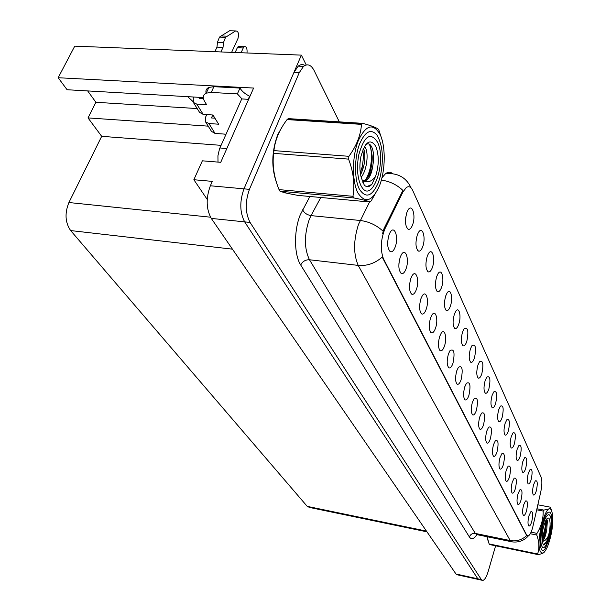 <?xml version="1.0" encoding="UTF-8"?>
<svg xmlns="http://www.w3.org/2000/svg" width="611" height="611" viewBox="0 0 611 611"><rect width="100%" height="100%" fill="white"/><g stroke="black" fill="none" stroke-linecap="round" stroke-linejoin="round"><path stroke-width="0.92" d="M450.399 306.08C453.316 297.947 450.567 287.139 447.015 293.089L445.694 295.968C443.846 303.14 444.082 307.99 446.412 310.518C447.848 310.999 449.177 309.517 450.399 306.08M536.343 490.732C537.825 483.477 537.497 480.185 535.351 480.842L533.563 484.752C532.334 489.923 532.303 493.337 533.456 494.994C534.404 495.384 535.366 493.963 536.343 490.732M521.053 499.974C522.604 492.405 522.222 489.014 519.892 489.808L518.013 493.864C516.73 499.164 516.7 502.685 517.922 504.426C518.953 504.877 519.999 503.395 521.053 499.974M458.792 324.113C461.557 316.261 459.105 305.912 455.699 311.396L454.294 314.451C452.514 321.409 452.72 326.106 454.905 328.55C456.287 329.024 457.586 327.549 458.792 324.113M503.403 464.513C505.098 456.211 504.579 452.606 501.852 453.713L499.997 457.67C498.607 463.329 498.614 467.117 500.027 469.034C501.165 469.523 502.288 468.018 503.403 464.513M502.173 417.313C503.915 408.591 503.327 404.864 500.401 406.139L498.683 409.821C497.232 415.74 497.278 419.688 498.828 421.682C499.974 422.132 501.089 420.673 502.173 417.313M461.137 379.576C463.138 369.281 462.229 365.195 458.395 367.326L456.768 370.801C455.073 377.384 455.21 381.844 457.165 384.189C458.563 384.747 459.884 383.212 461.137 379.576M520.221 456.081C521.825 448.161 521.382 444.655 518.884 445.579L517.112 449.406C515.783 454.92 515.776 458.586 517.112 460.404C518.151 460.816 519.19 459.38 520.221 456.081M483.576 424.676C485.417 415.472 484.729 411.638 481.514 413.173L479.734 416.954C478.207 423.033 478.268 427.127 479.918 429.243C481.17 429.77 482.392 428.242 483.576 424.676M508.421 430.74C510.116 422.3 509.582 418.65 506.809 419.795L505.068 423.538C503.655 429.312 503.685 433.161 505.16 435.093C506.267 435.528 507.351 434.077 508.421 430.74M468.943 395.256C470.89 385.35 470.058 381.356 466.445 383.257L464.757 386.855C463.123 393.255 463.23 397.593 465.078 399.854C466.422 400.404 467.713 398.868 468.943 395.256M525.788 468.057C527.354 460.366 526.949 456.936 524.582 457.761L522.802 461.626C521.504 467.018 521.489 470.6 522.756 472.356C523.764 472.761 524.78 471.333 525.788 468.057M490.457 438.492C492.245 429.609 491.618 425.859 488.579 427.226L486.768 431.076C485.287 437.01 485.325 440.997 486.891 443.044C488.105 443.555 489.296 442.036 490.457 438.492M422.736 246.645C426.195 237.534 422.3 225.123 418.275 232.776L417.298 234.968C415.22 242.903 415.61 248.272 418.459 251.09C420.032 251.541 421.453 250.059 422.736 246.645M466.819 341.35C468.82 330.879 467.881 326.732 464.001 328.909L462.512 332.117C460.801 338.868 460.969 343.42 463.023 345.78C464.368 346.254 465.628 344.78 466.819 341.35M398.868 264.28L399.25 260.912M406.032 268.855C409.668 259.37 405.437 246.882 401.206 254.978L400.228 257.185C398.097 265.143 398.487 270.581 401.381 273.507C403.092 274.064 404.642 272.514 406.032 268.855M488.907 388.81C490.748 379.454 490.037 375.566 486.768 377.147L485.119 380.684C483.568 386.9 483.66 391.078 485.386 393.201C486.608 393.667 487.777 392.201 488.907 388.81M426.173 309.319C429.396 300.574 426.066 289.202 422.17 295.991L420.91 298.748C418.947 306.18 419.23 311.251 421.75 313.962C423.354 314.535 424.821 312.985 426.173 309.319M452.988 363.201C455.042 352.478 454.042 348.301 449.971 350.683L448.413 354.013C446.664 360.788 446.824 365.386 448.909 367.822C450.345 368.38 451.705 366.844 452.988 363.201M495.674 403.352C497.469 394.324 496.819 390.513 493.726 391.934L492.046 395.546C490.541 401.61 490.61 405.673 492.245 407.736C493.421 408.186 494.566 406.727 495.674 403.352M435.528 328.122C438.576 319.706 435.612 308.838 431.893 315.07L430.518 318.048C428.632 325.243 428.869 330.146 431.229 332.758C432.771 333.331 434.207 331.788 435.528 328.122M514.431 443.647C516.081 435.475 515.592 431.908 512.965 432.932L511.208 436.72C509.834 442.364 509.849 446.122 511.247 447.985C512.323 448.413 513.385 446.969 514.431 443.647M476.412 410.271C478.306 400.732 477.55 396.822 474.144 398.532L472.402 402.221C470.821 408.461 470.905 412.669 472.654 414.861C473.953 415.396 475.205 413.868 476.412 410.271M474.495 357.855C476.443 347.781 475.587 343.718 471.929 345.673L470.378 349.011C468.721 355.571 468.858 359.994 470.798 362.27C472.097 362.743 473.326 361.269 474.495 357.855M526.514 510.941C528.026 503.586 527.675 500.264 525.46 500.982L523.581 505.053C522.336 510.238 522.29 513.683 523.459 515.371C524.459 515.806 525.475 514.332 526.514 510.941M444.457 346.063C447.336 337.959 444.701 327.549 441.15 333.278L439.676 336.455C437.858 343.428 438.056 348.171 440.271 350.691C441.761 351.264 443.158 349.721 444.457 346.063M405.49 219.868L405.796 216.806M412.578 224.833C416.259 215.347 411.867 202.31 407.69 210.658L406.865 212.552C404.703 220.777 405.146 226.345 408.209 229.27C409.828 229.705 411.287 228.231 412.578 224.833M441.608 287.201C444.693 278.761 441.608 267.465 437.896 273.919L436.674 276.607C434.757 284.008 435.047 289.026 437.529 291.646C439.003 292.119 440.371 290.637 441.608 287.201M387.634 243.117L388.191 237.885M395.18 247.05C399.052 237.152 394.263 224.023 389.887 232.89L389.062 234.761C386.847 243.01 387.298 248.662 390.421 251.694C392.186 252.244 393.774 250.693 395.18 247.05M531.776 521.519C533.25 514.37 532.929 511.117 530.822 511.751L528.95 515.837C527.736 520.923 527.683 524.284 528.798 525.934C529.768 526.354 530.76 524.887 531.776 521.519M481.85 373.657C483.744 363.957 482.965 359.986 479.513 361.743L477.909 365.179C476.305 371.572 476.42 375.864 478.245 378.064C479.505 378.53 480.704 377.063 481.85 373.657M416.351 289.583C419.772 280.487 416.015 268.58 411.959 275.981L410.829 278.486C408.782 286.169 409.118 291.416 411.814 294.235C413.471 294.8 414.984 293.249 416.351 289.583M531.165 479.597C532.685 472.135 532.318 468.774 530.065 469.508L528.278 473.395C527.018 478.68 526.995 482.171 528.202 483.881C529.179 484.279 530.172 482.85 531.165 479.597M497.056 451.758C498.797 443.174 498.225 439.5 495.353 440.73L493.512 444.64C492.076 450.429 492.099 454.317 493.589 456.295C494.765 456.799 495.918 455.287 497.056 451.758M432.397 267.412C435.666 258.652 432.198 246.813 428.326 253.84L427.226 256.292C425.233 263.952 425.562 269.138 428.219 271.857C429.747 272.323 431.137 270.841 432.397 267.412M515.386 488.594C516.99 480.796 516.562 477.336 514.111 478.23L512.232 482.255C510.918 487.67 510.903 491.275 512.178 493.069C513.248 493.535 514.317 492.046 515.386 488.594M509.513 476.786C511.155 468.736 510.689 465.215 508.1 466.201L506.236 470.203C504.885 475.732 504.877 479.429 506.214 481.285C507.321 481.758 508.413 480.261 509.513 476.786M532.601 527.805L540.72 492.145C542.102 485.386 542.232 480.361 541.086 477.061L412.738 190.502C410.982 186.813 408.812 185.843 406.231 187.592L402.87 192.114L385.014 228.636C380.638 239.749 380.141 249.853 383.532 258.957L526.644 535.053L528.125 535.984C529.699 535.373 531.188 532.647 532.601 527.805M306.233 64.949L301.36 55.127L243.98 188.852C239.535 201.416 239.764 212.429 244.66 221.869L477.825 578.816L479.314 579.663L477.825 578.816L244.66 221.869C239.764 212.429 239.535 201.416 243.98 188.852L293.929 72.449L298.229 66.148C300.482 64.346 302.712 64.109 304.927 65.446M203.264 97.569L67.08 89.733L58.167 77.727L253.618 88.053L220.731 162.32L202.371 160.815L193.855 179.726L212.3 181.375L210.352 185.775C205.846 198.17 206.151 209.046 211.276 218.402L455.989 574.004L457.555 574.867L478.459 579.472M207.213 199.415L193.855 179.726M58.167 77.727L74.741 46.153L301.36 55.127M426.967 531.83L309.586 507.458L307.226 506.366L70.647 230.568C65.171 222.595 64.59 213.254 68.913 202.531L101.686 136.329L221.06 145.342M101.686 136.329L88.015 117.915L208.214 126.149M87.671 90.917L95.896 102.289L88.015 117.915M187.714 96.675L192.877 101.449M95.896 102.289L197.193 108.559M282.343 126.553L277.715 134.634C271.49 151.834 271.185 168.101 276.798 183.437M286.498 193.076L286.001 193.275M528.347 535.908C524.139 540.598 518.823 542.599 512.415 541.911L510.185 540.559C516.425 541.621 521.924 539.956 526.682 535.572L382.219 257.086C375.017 263.356 367.012 266.121 358.206 265.395C353.334 254.031 353.418 240.383 358.474 224.443L369.571 201.974M382.501 233.822L384.036 228.537L402.893 190.411C396.753 184.621 389.574 181.192 381.356 180.123M486.868 536.679L488.158 541.094M284.031 192.465L288.652 193.557M339.319 121.864L314.077 70.471C311.075 64.797 307.554 63.437 303.522 66.385L299.237 72.701L249.441 189.349C245.011 201.943 245.225 212.972 250.082 222.435L481.346 579.595L482.827 580.442C484.737 579.9 486.524 576.891 488.197 571.415L495.62 545.806M284.863 192.877L285.245 192.778M225.497 135.382L224.718 134.114L215.072 133.435L208.901 123.544L205.54 121.879L205.411 117.564L206.755 114.608M235.136 52.508L237.312 47.75L243.247 47.971L241.078 52.745M208.901 123.544L218.623 124.201L212.972 115.005L203.18 114.379L196.757 104.099L206.625 104.695L204.586 101.373C202.409 97.531 202.959 94.789 206.243 93.147L211.23 92.444L237.374 93.888L239.978 88.076C241.948 91.329 245.148 94.033 249.594 96.202L249.998 96.225M212.781 114.998L211.437 117.954L214.919 118.183M225.176 152.284L248.456 99.723M248.242 99.303L241.742 98.929L219.525 148.832L217.928 155.782L218.005 162.098M206.113 93.208C205.464 90.512 206.396 88.58 208.893 87.411L213.873 86.693L239.978 88.076M248.219 99.303L249.594 96.202M242.002 98.944L237.374 93.888M199.873 97.378L199.377 98.447L203.425 98.684M214.858 51.706L216.981 47.131L223.03 47.36L220.915 51.943M196.757 104.099L193.359 102.442L193.259 98.088L193.756 97.019M231.615 52.363L238.007 38.409C239.084 33.559 238.29 31.069 235.625 30.932L225.551 37.294L223.519 42.457L223.03 47.36M216.981 47.131L217.47 42.235L223.519 42.457M225.551 37.294L219.502 37.088L221.19 35.965L229.629 30.749L235.625 30.932M219.502 37.088L217.47 42.235M199.591 112.386L203.18 114.379M227.231 36.171L221.19 35.965M211.528 131.426L215.072 133.435M243.247 47.971L244.171 46.742C246.149 46.192 247.119 47.918 247.081 51.912L246.959 52.974M240.719 47.879L238.237 46.52L237.312 47.75M542.537 523.742C545.562 513.859 548.266 510.261 550.656 512.942C552.711 518.136 552.329 526.567 549.518 538.245L545.432 548.25C540.17 556.652 538.001 539.391 542.537 523.742M550.198 515.99C554.062 523.146 545.799 554.146 541.988 546.509L541.896 546.333C539.253 541.98 542.255 522.252 546.417 516.578C548.006 514.317 549.266 514.118 550.198 515.99M542.003 539.658C545.027 534.625 546.845 524.757 546.158 519.808M541.957 538.024C544.447 531.875 545.722 526.033 545.768 520.496M359.688 143.715C365.248 131.281 370.984 128.379 376.888 135C382.791 145.097 383.929 158.883 380.294 176.342L378.377 182.552C372.122 196.62 365.79 198.827 359.383 189.166C354.159 179.099 354.243 157.424 359.688 143.715M377.461 142.058C387.267 161.243 372.122 204.876 361.613 186.767L360.834 185.385C357.29 177.366 356.587 167.215 358.741 154.919C364.187 135.886 370.434 131.594 377.461 142.058M364.607 181.001C367.448 179.336 370.335 171.89 371.129 167.658C371.969 164.038 372.32 160.143 372.168 155.973L370.449 146.281L369.449 144.196M362.629 182.131L364.301 181.238M360.322 173.157L362.094 167.07C363.362 160.983 363.614 155.263 362.85 149.901M365.08 180.589C367.18 177.633 368.891 173.478 370.213 168.124C372.168 158.203 371.878 150.207 369.342 144.143M551.611 510.857C546.898 498.515 534.846 542.01 540.452 551.596C542.347 554.62 544.737 552.879 547.624 546.371C551.848 534.877 553.451 524.032 552.443 513.836L551.611 510.857M551.687 510.918L550.45 507.206L537.856 504.808M536.962 508.764L543.691 510.055C548.166 509.513 550.419 508.566 550.45 507.206M543.691 510.055L543.171 511.056L536.725 509.818M531.074 532.181L537 533.365C541.293 526.292 543.355 518.854 543.171 511.056M537 533.365L536.779 535.037L530.295 533.731M487.127 536.733L489.113 543.927L537.611 553.978C539.551 548.204 539.276 541.888 536.779 535.037M537.611 553.978L537.924 554.589L489.472 544.531L489.113 543.927M487.082 536.725L487.517 538.719M548.495 535.725C550.282 528.255 550.572 522.688 549.373 519.022C548.625 517.54 547.624 517.7 546.364 519.495C542.881 526.506 541.529 533.991 542.308 541.949L543.385 544.951L543.958 544.989L546.624 541.766L548.495 535.725C546.524 539.536 544.493 541.369 542.392 541.216C544.302 539.689 545.753 535.74 546.761 529.378L547.372 520.992L546.54 519.243M542.041 540.193L544.378 536.611L546.761 529.378M544.508 551.809C543.836 553.039 541.636 553.963 537.924 554.589M543.309 544.875L546.624 541.766M380.256 134.771C373.29 122.658 365.958 124.652 358.252 140.744C351.982 156.492 351.905 181.459 357.931 192.961C365.302 203.959 372.55 201.401 379.683 185.278C385.465 170.064 385.793 146.831 380.256 134.771M382.333 140.751L378.683 129.524C376.834 127.737 371.48 125.675 362.621 123.346L361.46 124.361L287.063 119.596C279.502 129.555 275.126 139.888 273.927 150.604L273.613 153.346C272.216 165.306 274.026 177.396 279.044 189.616L279.998 191.22C282.901 192.343 288.843 193.733 297.824 195.375L370.06 202.02L371.167 200.92L378.805 187.462M273.927 150.604L348.912 156.309C356.595 145.739 360.78 135.084 361.46 124.361M348.912 156.309L348.583 159.12L273.613 153.346M279.044 189.616L352.959 196.307C354.953 184.453 353.494 172.058 348.583 159.12M352.959 196.307L353.807 197.941L279.998 191.22M362.621 123.346L288.316 118.626L287.063 119.596M361.154 177.213C366.432 171.172 368.632 155.614 365.943 148.832L364.614 146.281M360.574 174.7C364.897 165.566 365.958 156.89 363.751 148.672L363.583 148.213M375.635 176.205C379.072 165.184 379.125 155.24 375.811 146.357C370.228 138.109 365.271 141.477 360.933 156.462C359.436 164.344 359.566 171.462 361.322 177.801L364.324 185.202C366.386 187.05 368.555 187.096 370.824 185.354L371.809 184.453L375.635 176.205C371.946 181.414 367.937 182.972 363.591 180.887L366.982 180.008C369.892 177.427 371.832 172.707 372.794 165.841L372.863 165.367C374.008 158.661 373.833 153.025 372.328 148.458C370.594 143.944 368.349 142.73 365.592 144.815M362.14 180.818L365.409 179.878C368.853 177.327 371.312 172.646 372.794 165.841M354.372 155.37L354.105 157.18M370.06 202.02C368.166 201.011 362.751 199.652 353.807 197.941M367.295 177.877L370.747 167.842M366.913 186.576L371.809 184.453M361.575 172.76L363.308 166.49M455.989 574.004L481.346 579.595M211.276 218.402L250.082 222.435M210.352 185.775L249.441 189.349M70.647 230.568L232.447 249.158M307.226 506.366L426.463 531.096M68.913 202.531L210.52 217.195M402.87 192.114L401.908 192.03M385.014 228.636L384.036 228.537M383.532 258.957L382.876 258.881M526.644 535.053L526.17 534.953M476.801 534.755C473.861 539.108 471.387 539.849 469.385 536.97L300.727 265.021C302.544 261.432 305.454 259.675 309.464 259.759L475.312 533.426L477.726 534.801L511.086 541.644M300.727 265.021C294.013 254.879 293.746 230.385 300.352 214.637L309.869 196.482M383.082 231.195C376.483 225.131 368.861 221.556 360.207 220.487L311.045 215.614L309.25 219.494C304.072 235.12 304.141 248.547 309.464 259.759L358.206 265.395L510.185 540.559L475.312 533.426C472.448 533.12 470.478 534.304 469.385 536.97M411.104 187.944L410.432 186.554C405.628 177.175 397.356 172.852 385.617 173.593C388.1 171.828 390.421 171.828 392.598 173.593M381.982 177.74L385.617 173.593M299.237 72.701L293.929 72.449M320.79 197.483L311.045 215.614C307.035 214.919 304.225 212.979 302.621 209.787M226.46 148.473L219.884 147.969M211.23 92.444L213.873 86.693M427.379 271.147L428.219 271.857M410.997 293.532L411.814 294.235M477.833 377.705L478.245 378.064M389.344 250.785L390.421 251.694M436.789 291.019L437.529 291.646M407.125 228.369L408.209 229.27M439.714 350.21L440.271 350.691M470.34 361.872L470.798 362.27M430.595 332.208L431.229 332.758M448.421 367.387L448.909 367.822M421.04 313.344L421.75 313.962M400.449 272.705L401.381 273.507M462.504 345.337L463.023 345.78M417.504 250.296L418.459 251.09M464.688 399.51L465.078 399.854M456.738 383.807L457.165 384.189M454.324 328.046L454.905 328.55M445.755 309.96L446.412 310.518M481.98 580.251L479.314 579.663M303.522 66.385L298.229 66.148M208.893 87.411L206.243 93.147M193.359 102.442L199.797 112.722M205.54 121.879L211.734 131.762M244.171 46.742L238.237 46.52M363.782 166.268L362.063 167.063M370.19 168.117L371.129 167.651M543.958 544.981L543.378 544.867M547.372 520.992L546.929 519.571M542.828 538.406L544.378 536.611M365.409 179.878L366.982 180.008M287.636 119.13L361.995 123.873"/></g></svg>
